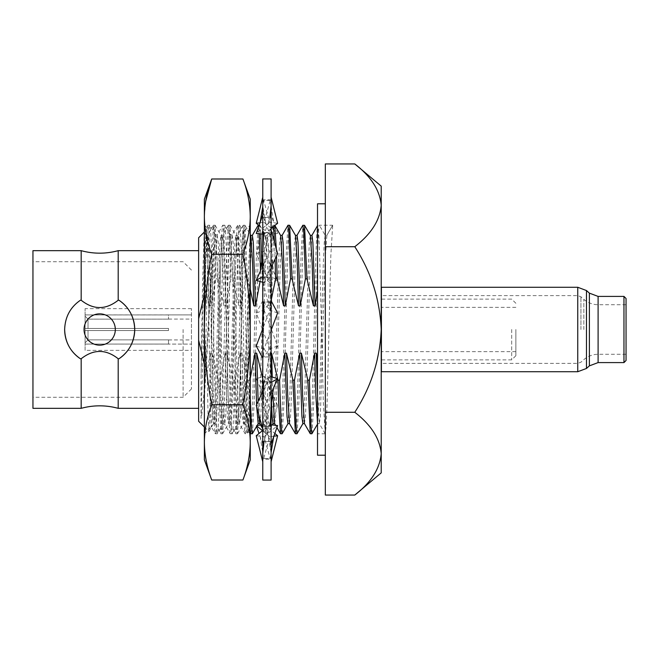 <?xml version="1.0" encoding="UTF-8"?>
<svg xmlns="http://www.w3.org/2000/svg" width="659" height="659" viewBox="0 0 659 659"><rect width="100%" height="100%" fill="white"/><g stroke="black" fill="none" stroke-linecap="round" stroke-linejoin="round"><path stroke-width="0.49" stroke-dasharray="3.29 2.47" d="M204.43 396.174L204.43 319.961C205.624 267.447 206.778 224.217 207.947 225.23C209.183 223.772 210.435 273.814 211.671 329.5C212.906 385.185 214.159 435.228 215.394 433.77C216.63 435.228 217.882 385.185 219.118 329.5C220.353 273.814 221.605 223.772 222.841 225.23L224.703 225.23C223.475 223.772 222.215 273.814 220.979 329.5C219.744 385.185 218.491 435.228 217.256 433.77C216.02 435.228 214.768 385.185 213.532 329.5C212.297 273.814 211.045 223.772 209.809 225.23C209.191 225.683 208.565 235.864 207.947 255.766L204.43 396.174C207.552 350.217 210.74 274.581 214.109 248.344L214.109 306.484C213.195 364.378 212.272 428.078 211.382 426.826C209.768 433.811 208.203 222.075 206.662 227.454L204.372 225.164L204.372 433.836L204.372 225.164M214.109 248.344L215.493 234.983L217.256 262.611L220.979 396.388L221.91 416.9L222.94 424.017L217.256 433.77L215.312 433.696L211.325 426.801L204.372 433.836M214.109 306.484L215.394 262.611L217.165 234.983L222.841 225.23C224.076 223.772 225.337 273.814 226.572 329.5C227.8 385.185 229.06 435.228 230.296 433.77C231.531 435.228 232.784 385.185 234.019 329.5C235.255 273.814 236.507 223.772 237.742 225.23C238.978 223.772 240.23 273.814 241.466 329.5C242.701 385.185 243.954 435.228 245.189 433.77C245.807 433.317 246.433 423.136 247.051 403.234L250.189 276.187L250.189 355.168C249.118 400.845 248.105 434.297 247.051 433.77C245.815 435.228 244.563 385.185 243.328 329.5C242.092 273.814 240.84 223.772 239.604 225.23C238.369 223.772 237.116 273.814 235.881 329.5C234.645 385.185 233.393 435.228 232.157 433.77C230.922 435.228 229.67 385.185 228.434 329.5C227.198 273.814 225.938 223.772 224.703 225.23L230.386 234.983L232.157 262.611L236.812 416.9L237.833 424.017L239.604 396.388L240.519 366.28C241.523 306.509 242.504 230.164 243.476 231.943L250.255 225.164L250.255 433.836L250.255 225.164M250.189 276.187C247.051 327.226 243.937 399.494 240.519 417.139L240.519 366.28M217.165 234.983L218.187 242.1L219.118 262.611L222.841 396.388L224.703 424.099L225.642 416.9L226.572 396.388L230.296 262.611L232.059 234.983L237.742 225.23L239.687 225.304L243.476 231.943C245.09 224.892 246.664 437.164 248.204 431.777L250.255 433.836M250.189 355.168C249.522 399.997 248.871 433.161 248.204 431.777L247.051 433.77L245.189 433.77L239.505 424.017L240.519 417.139M250.255 459.842L250.255 442.378C250.115 429.833 247.669 417.295 242.916 404.75L211.712 404.75C206.967 379.708 204.521 354.624 204.372 329.5L204.372 459.842M242.916 480.007C247.669 467.462 250.115 454.916 250.255 442.378L250.255 329.5C250.107 304.4 247.66 279.317 242.916 254.25L211.712 254.25C206.959 241.705 204.512 229.167 204.372 216.622L204.372 329.5C204.521 304.4 206.967 279.317 211.712 254.25M237.833 424.017L232.157 433.77L230.205 433.696L224.612 424.017M215.493 234.983L209.9 225.304L207.947 225.23L206.662 227.454C205.913 225.666 205.18 268.131 204.43 319.961M204.372 199.158L204.372 216.622L205.624 201.572M204.372 442.378C204.512 429.833 206.959 417.295 211.712 404.75M242.916 404.75C247.66 379.708 250.107 354.624 250.255 329.5L250.255 199.158M242.916 254.25C247.669 241.705 250.115 229.167 250.255 216.622M222.94 424.017L224.703 396.388L228.434 262.611L229.365 242.1L230.386 234.983M232.059 234.983L233.088 242.1L234.019 262.611L237.742 396.388L239.505 424.017M260.577 425.055L264.053 424.651L268.246 436.134L271.104 452.865L270.215 458.565L262.768 458.54L262.768 459.216L262.768 452.865L262.768 458.54M271.104 443.977L271.104 459.216L262.768 459.216M277.62 313.025L269.819 310.076L262.768 328.742M256.252 345.975L264.053 348.924L271.104 330.258M262.768 356.783L262.768 253.254L262.768 358.282L262.768 356.783L270.215 357.087L271.104 329.5L271.104 300.718L271.104 302.217L263.666 301.913L269.819 310.076M264.053 348.924L270.215 357.087M262.768 405.746L262.768 452.865L262.768 405.746L263.666 426.324L271.104 426.109L271.104 329.5L271.104 381.965L263.666 381.676L269.819 376.305L262.768 391.397M262.768 404.815L260.289 387.665L256.252 378.686L264.053 376.305L270.215 381.676L262.768 381.965M262.768 328.355L263.213 331.452L256.252 313.025L264.053 310.076L270.215 301.913L262.768 302.217M262.768 253.254L262.768 197.239L262.768 253.254L263.666 277.324L271.104 277.035L271.104 253.254L271.104 302.217M262.768 480.065L262.768 178.935M271.104 480.065L271.104 178.935M271.104 252.331L271.104 206.135L271.104 252.331M271.104 205.789L271.104 197.239L271.104 205.789M271.104 206.489L273.683 222.297L271.104 215.023M271.104 254.176L273.584 271.335L277.62 280.314L271.104 276.541M270.215 301.913L271.104 329.5L271.104 277.035M271.104 330.645L270.66 327.548L277.62 345.975L271.104 358.282M268.246 436.134L270.215 441.514L271.104 452.865L271.104 426.109M271.104 453.219L271.104 459.216M271.104 382.459L271.104 441.67L263.666 441.514L265.626 436.134L264.037 441.522M277.62 280.314L269.819 282.695L256.252 253.657L264.053 251.268L270.215 232.676L271.104 253.254L270.215 277.324L262.768 277.035M277.62 253.657L269.819 251.268L263.666 232.676L271.104 232.891M260.008 222.816L264.053 222.347L270.215 200.435L271.104 206.135L270.215 217.486L262.768 217.33M264.053 222.347L277.62 233.443L269.819 234.349L263.666 217.486L262.768 206.135L263.666 200.435L271.104 200.46M270.215 200.435L262.768 200.46M263.666 217.486L271.104 217.33M270.215 232.676L262.768 232.891M262.768 329.5L263.666 357.087L271.104 356.783M271.104 405.746L270.215 381.676M270.215 441.514L262.768 441.67M262.768 452.865L263.666 458.565L271.104 458.54M256.252 405.343L264.053 407.732L270.215 426.324L262.768 426.109M271.104 376.701L269.819 376.305M264.053 407.732L274.655 385.029M256.252 435.739L264.053 436.653L270.215 458.565M271.104 424.8L269.819 424.651L262.768 430.418M269.819 424.651L265.626 436.134M264.053 436.653L277.62 425.557M273.864 436.184L269.819 436.653L263.666 458.565M269.819 436.653L262.48 430.648M256.829 426.035L256.252 425.557L257.158 425.459M262.768 443.977L259.045 433.457M256.573 426.472L256.252 425.557M264.053 424.651L274.828 433.457M264.053 376.305L277.62 405.343L269.819 407.732L263.666 426.324M277.62 405.343L271.104 429.025M269.819 407.732L259.218 385.029M262.768 382.459L256.252 378.686M277.62 345.975L269.819 348.924L263.666 357.087M269.819 348.924L263.213 331.452M262.768 300.718L256.252 313.025M264.053 310.076L270.66 327.548M269.819 282.695L263.666 277.324M262.768 229.975L256.252 253.657M264.053 251.268L274.655 273.971M277.62 233.443L273.683 222.297M269.819 234.349L258.666 225.23M277.62 223.261L269.819 222.347L263.666 200.435M269.819 222.347L256.252 233.443M262.768 234.2L264.053 234.349L270.215 217.486M264.053 234.349L271.104 228.582M269.819 251.268L259.218 273.971M262.768 282.299L264.053 282.695L270.215 277.324M264.053 282.695L271.104 267.603M626.05 360.506L626.05 298.494M623.966 296.41L623.966 362.59M381.421 287.266L381.421 371.734M381.421 329.5L381.421 363.389L381.421 329.5M515.873 329.5L515.873 355.712L515.873 329.5M511.697 329.5L511.697 359.88L511.697 329.5M354.789 163.943C371.091 176.521 379.905 190.319 381.215 205.336C379.955 220.263 371.141 234.06 354.789 246.721C371.132 272.035 379.946 299.623 381.215 329.5L381.215 359.88L381.215 329.5C379.946 359.386 371.132 386.981 354.789 412.279L325.332 412.279L325.332 495.057M325.332 329.5L325.332 455.204L325.332 329.5M317.514 203.796L317.514 455.204M250.255 378.39L249.794 380.169L248.245 380.169L241.795 353.166L240.123 353.166L234.901 380.169L233.352 380.169L226.902 353.166L225.23 353.166L220.007 380.169L218.458 380.169L212 353.166L210.336 353.166L207.198 371.462L208.055 414.832L208.969 431.521L210.056 404.156L213.211 255.766L214.142 233.162L215.073 225.23L216.935 255.766L217.585 278.831L224.044 305.834L225.707 305.834L230.93 278.831L232.487 278.831L238.937 305.834L240.609 305.834L245.832 278.831L247.38 278.831L250.255 289.136M211.144 338.998L211.144 273.946L213.434 225.304L214.455 233.162L216.037 278.831L217.585 278.831M32.95 408.333L32.95 250.667M183.103 329.5L183.103 397.278L183.103 329.5M191.448 329.5L191.448 388.934L191.448 329.5M81.172 250.667L81.172 300.24L80.414 300.24C70.34 307.176 65.093 316.93 64.648 329.5A35.034 35.034 0 0 1 80.414 300.24A35.034 35.034 0 0 0 64.648 329.5C65.093 342.07 70.34 351.824 80.414 358.76L81.172 358.76L81.172 408.333M85.085 314.936L85.085 316.196L88.009 319.129L85.085 316.196L85.085 328.454L168.506 328.454L168.506 329.5L168.506 328.454L85.085 328.454L85.085 314.936L168.506 314.936L85.085 314.936L85.085 328.454L168.506 328.454L85.085 328.454L85.085 314.936L85.085 344.097L168.506 344.064L85.085 344.064L85.085 314.903L191.448 314.903L168.506 314.903L168.506 319.129L168.506 314.936M85.085 344.064L85.085 330.546L85.085 342.804L88.009 339.871L88.009 330.546L85.085 330.546L168.506 330.546L168.506 329.5L168.506 330.546L168.506 329.5L168.506 330.546L85.085 330.546L168.506 330.546L88.009 330.546L88.009 339.871L168.506 339.871L88.009 339.871L85.085 342.804L85.085 344.064L191.448 344.097L168.506 344.097L168.506 339.871L168.506 344.064M84.047 329.5A15.643 15.643 0 0 1 99.682 313.857A15.643 15.643 0 0 1 115.325 329.5A15.643 15.643 0 0 0 99.682 313.857A15.643 15.643 0 0 0 84.047 329.5A15.643 15.643 0 0 0 99.682 345.143A15.643 15.643 0 0 0 115.325 329.5A15.643 15.643 0 0 0 99.682 313.857A15.643 15.643 0 0 0 84.047 329.5A15.643 15.643 0 0 0 99.682 345.143A15.643 15.643 0 0 0 115.325 329.5A15.643 15.643 0 0 1 99.682 345.143A15.643 15.643 0 0 1 84.047 329.5M198.631 329.5L198.631 250.667L198.631 329.5M118.2 408.333L118.2 358.76L118.958 358.76C129.024 351.824 134.279 342.07 134.716 329.5C134.279 316.93 129.024 307.176 118.958 300.24L118.2 300.24L118.2 250.667M311.979 433.696L313.758 403.234L317.514 254.613C318.132 235.428 318.742 225.633 319.343 225.23L332.688 225.23L326.856 235.345L325.184 235.345L319.343 225.23M310.348 433.77L311.279 425.838L312.209 403.234L314.071 329.5C315.224 278.419 316.345 231.194 317.514 225.988L317.514 433.77L317.514 225.23L318.725 233.162L319.656 255.766L323.38 403.234L325.241 433.77L326.172 425.838L327.103 403.234L330.826 255.766L332.688 225.23M297.085 433.696L298.865 403.234L302.588 255.766L303.519 233.162L304.45 225.23M295.454 433.77L296.385 425.838L297.316 403.234L301.039 255.766L302.81 225.304M282.192 433.696L283.963 403.234L287.686 255.766L288.626 233.162L289.556 225.23M280.553 433.77L281.484 425.838L282.414 403.234L286.138 255.766L287.917 225.304M271.59 353.166L269.918 353.166L264.696 380.169L266.277 425.838L267.29 433.696L269.07 403.234L272.793 255.766L273.724 233.162L274.836 225.535M276.294 248.822L276.525 255.997M264.696 380.169L263.147 380.169L263.798 403.234L265.577 433.696L266.59 425.838L271.244 255.766L273.024 225.304L273.485 226.638M274.49 242.281L275.067 259.119M252.397 433.696L254.176 403.234L258.83 233.162L259.761 225.23L260.742 233.961M261.895 265.107L262.274 278.831L268.732 305.834L270.396 305.834L271.104 300.595M250.766 433.77L251.697 425.838L252.628 403.234L256.351 255.766L258.122 225.304M258.608 226.77L259.176 233.78M260.503 270.709L260.725 278.831L262.274 278.831M234.901 380.169L236.482 425.838L237.504 433.696L239.275 403.234L243.937 233.162L244.95 225.304L247.38 278.831M233.352 380.169L235.782 433.696L236.795 425.838L241.449 255.766L243.229 225.304L244.25 233.162L245.832 278.831M220.007 380.169L221.589 425.838L222.61 433.696L224.381 403.234L229.035 233.162L230.057 225.304L232.487 278.831M218.458 380.169L220.889 433.696L221.902 425.838L226.556 255.766L228.335 225.304L229.348 233.162L230.93 278.831M249.794 380.169L250.255 396.594M248.245 380.169L250.255 431.283M212 353.166L213.269 396.084L215.04 423.572L216.061 416.488L220.716 262.916L222.487 235.428L223.508 242.512L225.707 305.834M226.902 353.166L228.162 396.084L229.933 423.572L230.963 416.488L235.617 262.916L237.38 235.428L238.41 242.512L240.609 305.834M260.058 281.475L260.725 278.831M241.795 353.166L243.064 396.084L244.827 423.572L245.856 416.488L250.511 262.916L252.372 235.345M258.147 401.29L258.756 414.462M259.728 423.572L260.75 416.488L261.681 396.084L265.404 262.916L267.175 235.428L268.197 242.512L270.396 305.834M263.147 380.169L262.768 378.892M272.258 377.047L272.678 390.647M274.622 423.572L275.643 416.488L276.574 396.084L280.306 262.916L282.167 235.345M289.515 423.572L290.545 416.488L291.476 396.084L295.199 262.916L297.061 235.345M317.514 395.367L319.31 423.572L320.332 416.488L324.994 262.916L326.856 235.345M317.514 290.858L317.514 359.773L317.514 290.858M304.417 423.572L305.438 416.488L306.369 396.084L310.092 262.916L311.954 235.345M210.336 353.166L212.536 416.488L213.557 423.572L215.328 396.084L219.982 242.512L221.004 235.428L222.775 262.916L224.044 305.834M225.23 353.166L227.429 416.488L228.459 423.572L230.222 396.084L234.876 242.512L235.906 235.428L237.668 262.916L238.937 305.834M240.123 353.166L242.323 416.488L243.352 423.572L245.115 396.084L248.838 262.916L249.769 242.512L250.799 235.428M256.606 404.585L256.713 407.007M258.155 423.655L260.017 396.084L264.671 242.512L265.692 235.428L267.463 262.916L268.732 305.834M269.918 353.166L271.302 399.379M273.048 423.655L274.91 396.084L278.633 262.916L279.564 242.512L280.594 235.428M287.942 423.655L289.803 396.084L293.527 262.916L294.458 242.512L295.487 235.428M302.843 423.655L304.705 396.084L308.428 262.916L309.359 242.512L310.381 235.428M317.514 423.235L319.599 396.084L323.322 262.916L324.253 242.512L325.184 235.345M80.414 358.76A35.034 35.034 0 0 1 64.648 329.5M81.172 300.24C93.553 309.985 105.893 309.985 118.2 300.24M118.2 358.76C105.819 349.015 93.479 349.015 81.172 358.76M88.009 319.129L168.506 319.129L88.009 319.129L88.009 328.454L88.009 319.129M168.506 328.454L168.506 329.5L168.506 328.454M118.958 358.76A35.034 35.034 0 0 0 118.958 300.24M354.789 246.721L325.332 246.721L325.332 412.279M325.332 163.943L325.332 246.721M354.789 412.279C371.091 424.857 379.905 438.647 381.215 453.664C379.955 468.598 371.141 482.396 354.789 495.057M198.631 237.742L198.631 421.258M381.215 186.126L381.215 472.874M381.215 329.5L381.215 299.12L381.215 329.5M204.372 232.767L205.946 290.635L204.372 294.837M211.144 273.946C207.857 326.452 204.628 403.143 201.028 418.432L201.028 377.154L202.626 281.113L204.191 232.182M204.372 364.163L207.198 371.462M201.028 418.432L205.822 262.916L207.585 235.428L208.615 242.512L210.814 305.834L216.037 278.831M201.028 377.154L204.15 262.916L205.081 242.512L206.012 235.345L207.882 262.916L209.142 305.834L210.814 305.834M205.946 290.635L209.142 305.834M191.448 350.357L191.448 308.643L191.448 350.357L85.085 350.357L85.085 308.643L85.085 350.357M191.448 308.643L85.085 308.643M577.745 287.266L577.745 371.734M586.469 290.545L586.469 368.455M589.377 293.131L589.377 365.869M598.1 296.41L598.1 362.59M583.841 329.5L583.841 299.367L583.841 329.5M580.925 329.5L580.925 296.789L580.925 329.5M577.745 329.5L577.745 363.389L577.745 329.5M598.1 329.5L598.1 354.254L598.1 329.5M217.256 234.901L215.394 234.901M224.703 424.099L222.841 424.099M232.157 234.901L230.296 234.901M239.604 424.099L237.742 424.099M271.104 328.355L270.66 331.452M263.213 327.548L262.768 330.645M271.104 199.784L262.768 199.784M267.216 381.874C264.144 388.826 262.661 397.089 262.768 406.661M260.198 436.703L262.768 452.511M271.104 406.661C271.211 397.089 269.729 388.826 266.656 381.874M267.216 277.126C264.144 270.174 262.661 261.911 262.768 252.339M265.626 222.866L262.768 205.781M268.246 222.866L269.836 217.478M271.104 252.339C271.211 261.911 269.729 270.174 266.656 277.126M626.05 304.746L598.1 304.746C592.705 304.647 587.952 302.852 583.841 299.367L580.925 296.789L577.745 295.611L381.421 295.611M626.05 354.254L598.1 354.254C592.705 354.353 587.952 356.148 583.841 359.633L580.925 362.211L577.745 363.389L381.421 363.389M515.873 355.712L511.697 359.88L381.421 359.88M515.873 307.333L381.215 307.333M215.073 225.23L213.524 225.23M191.448 388.934L183.103 397.278L32.95 397.278M168.506 339.929L191.448 339.929M274.655 225.23L273.106 225.23M259.761 225.23L259.16 225.23M244.868 225.23L243.319 225.23M229.966 225.23L228.418 225.23M222.52 433.77L220.971 433.77M237.413 433.77L235.864 433.77M267.208 433.77L265.659 433.77M228.335 225.304L222.487 235.428M215.04 423.572L220.889 433.696M243.229 225.304L237.38 235.428M229.933 423.572L235.782 433.696M244.827 423.572L250.255 432.963M273.024 225.304L271.146 228.558M271.104 228.615L267.175 235.428M262.669 428.663L265.577 433.696M275.635 425.327L276.92 427.551M325.159 433.696L319.31 423.572M332.606 225.304L326.757 235.428M213.467 423.655L215.131 423.655M220.913 235.345L222.577 235.345M228.36 423.655L230.024 423.655M235.807 235.345L237.479 235.345M243.253 423.655L244.926 423.655M265.602 235.345L267.266 235.345M317.737 423.655L319.401 423.655M215.155 225.304L221.004 235.428M208.969 431.521L213.557 423.572M230.057 225.304L235.906 235.428M222.61 433.696L228.459 423.572M244.95 225.304L250.255 234.48M237.504 433.696L243.352 423.572M259.844 225.304L265.692 235.428M267.29 433.696L272.348 424.948M317.514 424.116L317.827 423.572M191.448 270.066L183.103 261.722L32.95 261.722M168.506 319.071L191.448 319.071M204.372 427.007L208.911 431.546M325.241 433.77L317.523 433.77M213.434 225.304L207.585 235.428M207.684 235.345L206.012 235.345M206.11 235.428L204.249 232.199M515.873 303.288L511.697 299.12L381.421 299.12M515.873 351.667L381.215 351.667"/><path stroke-width="0.99" d="M205.624 201.572L211.712 178.993L242.916 178.993L250.255 199.158L250.255 216.622C250.115 204.084 247.669 191.538 242.916 178.993C247.669 191.538 250.115 204.084 250.255 216.622C250.115 229.167 247.669 241.705 242.916 254.25C247.66 279.317 250.107 304.4 250.255 329.5C250.107 354.624 247.66 379.708 242.916 404.75C247.669 417.295 250.115 429.833 250.255 442.378L250.255 459.842L242.916 480.007L211.712 480.007C206.959 467.462 204.512 454.916 204.372 442.378C204.512 454.916 206.959 467.462 211.712 480.007L204.372 459.842L204.372 199.158L211.712 178.993C206.959 191.538 204.512 204.084 204.372 216.622C204.512 229.167 206.959 241.705 211.712 254.25C206.967 279.317 204.521 304.4 204.372 329.5C204.521 354.624 206.967 379.708 211.712 404.75C206.959 417.295 204.512 429.833 204.372 442.378M242.916 254.25L211.712 254.25M242.916 404.75L211.712 404.75M250.255 216.622L250.255 442.378C250.115 454.916 247.669 467.462 242.916 480.007M271.104 178.935L271.104 480.065L262.768 480.065L262.768 178.935L271.104 178.935M271.104 330.258L277.62 313.025L271.104 300.718M262.768 328.742L256.252 345.975L262.768 358.282M263.666 301.913L262.768 329.5M262.768 405.746L263.666 381.676M271.104 441.67L271.104 443.977L273.683 436.703L271.104 452.511M271.104 381.965L271.104 382.459L277.62 378.686L271.104 376.701M262.768 253.254L263.666 232.676M271.104 405.746L270.215 426.324M262.768 452.865L263.666 441.514M262.768 429.025L256.252 405.343L262.768 391.397M271.104 404.824L273.584 387.665L277.62 378.686L271.59 353.166L272.258 377.047M262.768 461.761L256.252 435.739L262.768 430.418M271.104 424.8L277.62 425.557L273.683 436.703M274.828 433.457L277.62 435.739L271.104 461.761M277.62 435.739L273.864 436.184M262.48 430.648L256.829 426.035M259.045 433.457L256.573 426.472M257.158 425.459L260.577 425.055M258.666 225.23L256.252 223.261L260.008 222.816M262.768 197.239L256.252 223.261M271.104 228.582L277.62 223.261L271.104 197.239M262.768 215.023L256.252 233.443L262.768 234.2M271.104 267.603L277.62 253.657L271.104 229.975M262.768 254.176L260.289 271.335L256.252 280.314L262.768 282.299M262.768 276.541L256.252 280.314M623.966 296.41L626.05 298.494L626.05 360.506L623.966 362.59L623.966 296.41L598.1 296.41L598.1 362.59L623.966 362.59M577.745 287.266L577.745 371.734L381.421 371.734L381.421 287.266L577.745 287.266L586.469 290.545L586.469 368.455L589.377 365.869L589.377 293.131L598.1 296.41M325.332 455.204L317.514 455.204L317.514 203.796L325.332 203.796M32.95 250.667L32.95 408.333L81.172 408.333L81.172 358.76L80.414 358.76C70.34 351.824 65.093 342.07 64.648 329.5C65.093 316.93 70.34 307.176 80.414 300.24L81.172 300.24L81.172 250.667L32.95 250.667M198.631 250.667L118.2 250.667L118.2 300.24L118.958 300.24C129.024 307.176 134.279 316.93 134.716 329.5C134.279 342.07 129.024 351.824 118.958 358.76L118.2 358.76L118.2 408.333L198.631 408.333M118.958 300.24A35.034 35.034 0 0 1 118.958 358.76M84.047 329.5A15.643 15.643 0 0 1 99.682 313.857A15.643 15.643 0 0 1 115.325 329.5A15.643 15.643 0 0 1 99.682 345.143A15.643 15.643 0 0 1 84.047 329.5M296.962 235.428L302.81 225.304L304.532 225.304L306.962 278.831L313.42 305.834L315.084 305.834L317.514 290.858M302.901 225.23L303.832 233.162L305.414 278.831L306.962 278.831M288.008 225.23L289.639 225.304L292.069 278.831L298.519 305.834L300.191 305.834L305.414 278.831M282.068 235.428L287.999 225.23L288.93 233.162L290.52 278.831L292.069 278.831M274.836 225.535L276.294 248.822M276.525 255.997L277.167 278.831L283.625 305.834L285.289 305.834L290.52 278.831M273.485 226.638L274.49 242.281M275.067 259.119L275.619 278.831L277.167 278.831M260.742 233.961L261.895 265.107M252.273 235.428L258.122 225.304L258.608 226.77M259.176 233.78L260.503 270.709M250.255 396.594L251.384 425.838L252.315 433.77L258.246 423.572M250.255 431.283L250.675 433.696L252.315 433.77M317.514 359.773L316.279 353.166L314.607 353.166L309.384 380.169L307.835 380.169L301.377 353.166L299.713 353.166L294.482 380.169L292.934 380.169L286.484 353.166L284.812 353.166L279.589 380.169L281.171 425.838L282.101 433.77L288.041 423.572M279.589 380.169L278.04 380.169L278.691 403.234L280.47 433.696L282.101 433.77M294.482 380.169L296.072 425.838L297.003 433.77L302.934 423.572M292.934 380.169L295.364 433.696L297.003 433.77M309.384 380.169L310.966 425.838L311.896 433.77L317.827 423.572M307.835 380.169L310.265 433.696L311.896 433.77M250.7 235.345L252.372 235.345L253.303 242.512L255.503 305.834L260.058 281.475M271.104 300.595L275.619 278.831M262.768 378.892L256.689 353.166L258.147 401.29M258.756 414.462L259.728 423.572L262.669 428.663M272.678 390.647L274.622 423.572L275.635 425.327M280.495 235.345L282.167 235.345L283.098 242.512L285.289 305.834M278.04 380.169L277.612 378.711M286.484 353.166L287.752 396.084L289.515 423.572L295.364 433.696M295.389 235.345L297.061 235.345L297.992 242.512L300.191 305.834M316.279 353.166L317.514 395.367M301.377 353.166L302.646 396.084L304.417 423.572L310.265 433.696M310.29 235.345L311.954 235.345L312.885 242.512L315.084 305.834M250.255 234.48L250.799 235.428L252.562 262.916L253.83 305.834L255.503 305.834M256.689 353.166L255.025 353.166L256.606 404.585M256.713 407.007L258.155 423.655L259.819 423.655M271.302 399.379L272.183 417.411L273.048 423.655L274.712 423.655M274.745 225.304L280.594 235.428L282.357 262.916L283.625 305.834M271.59 353.166L271.104 353.166M284.812 353.166L287.011 416.488L287.942 423.655L289.614 423.655M289.639 225.304L295.487 235.428L297.25 262.916L298.519 305.834M299.713 353.166L301.913 416.488L302.843 423.655L304.507 423.655M304.532 225.304L310.381 235.428L312.152 262.916L313.42 305.834M314.607 353.166L315.875 396.084L317.514 423.235M250.255 289.136L253.83 305.834M255.025 353.166L250.255 378.39M118.2 300.24C105.819 309.985 93.479 309.985 81.172 300.24M64.648 329.5A35.034 35.034 0 0 0 80.414 358.76M81.172 358.76C93.553 349.015 105.893 349.015 118.2 358.76M354.789 163.943L325.332 163.943L325.332 246.721L354.789 246.721C371.091 234.143 379.905 220.353 381.215 205.336C379.955 190.402 371.141 176.604 354.789 163.943L381.215 186.126L381.215 329.5C379.946 299.623 371.132 272.035 354.789 246.721M354.789 412.279C371.132 386.981 379.946 359.386 381.215 329.5L381.215 472.874L354.789 495.057C371.091 482.479 379.905 468.681 381.215 453.664C379.955 438.737 371.141 424.94 354.789 412.279L325.332 412.279L325.332 246.721M354.789 495.057L325.332 495.057L325.332 412.279M204.372 294.837L198.631 318.816L198.631 237.742L204.191 232.182L204.372 232.767M204.372 427.007L198.631 421.258L198.631 340.184L204.372 364.163M198.631 318.816L198.631 340.184M264.037 441.522L262.768 453.219M260.198 222.297L262.768 206.489M269.836 217.478L271.104 205.781M589.377 365.869L598.1 362.59M589.377 293.131L586.469 290.545M577.745 371.734L586.469 368.455M259.16 225.23L258.213 225.23M250.255 432.963L250.675 433.696M276.92 427.551L280.47 433.696M317.712 225.304L311.864 235.428M272.348 424.948L273.098 423.655M118.2 250.667C105.852 254.003 93.512 254.003 81.172 250.667M118.2 408.333C105.852 404.997 93.512 404.997 81.172 408.333"/></g></svg>
